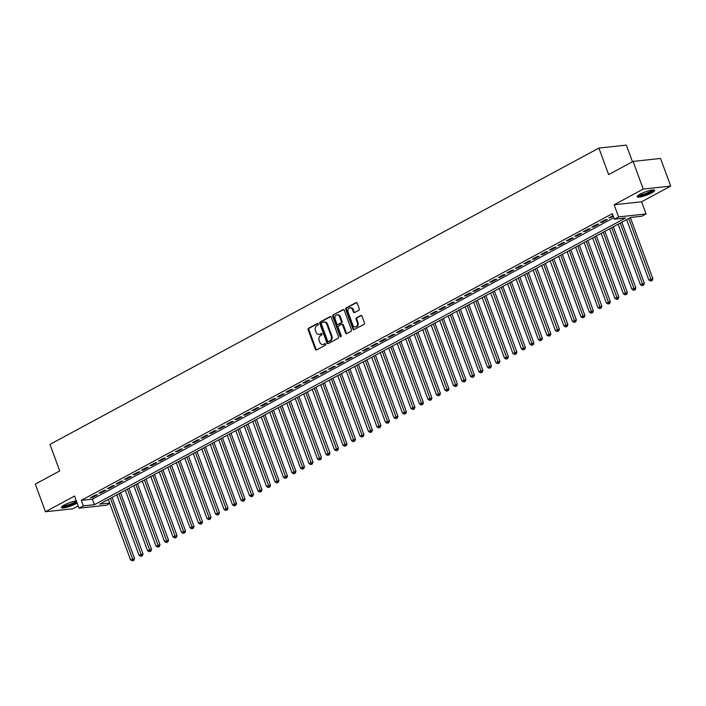 <?xml version="1.0" encoding="UTF-8"?>
<svg xmlns="http://www.w3.org/2000/svg" width="706" height="706" viewBox="0 0 706 706"><rect width="100%" height="100%" fill="white"/><g stroke="black" fill="none" stroke-linecap="round" stroke-linejoin="round"><path stroke-width="1.06" d="M318.3 323.886A0.821 0.644 -96.2 0 0 317.435 323.445L308.575 328.228A1.174 0.918 -96.2 0 0 308.143 329.764L315.326 349.285A1.174 0.918 -96.2 0 0 316.562 349.92L325.422 345.137A0.821 0.644 -96.2 0 0 324.866 343.619L323.719 344.237A3.768 2.948 -96.2 0 1 322.845 344.51A3.768 2.948 -96.2 0 1 319.774 342.207L319.174 340.583A3.768 2.948 -96.2 0 1 320.559 335.668L321.707 335.05A0.821 0.644 -96.2 0 0 321.151 333.532L320.003 334.15A3.768 2.948 -96.2 0 1 319.13 334.423A3.768 2.948 -96.2 0 1 316.059 332.12L315.458 330.487A3.768 2.948 -96.2 0 1 316.853 325.581L318 324.963A0.821 0.644 -96.2 0 0 318.3 323.886M640.13 194.15A9.354 1.774 159.8 0 0 637.147 196.753A9.354 1.774 159.8 0 0 642.566 196.453A9.354 1.774 159.8 0 0 651.709 192.897A9.354 1.774 159.8 0 0 654.7 190.293A9.354 1.774 159.8 0 0 649.282 190.602A9.354 1.774 159.8 0 0 640.13 194.15M76.319 500.792A9.354 1.774 159.8 0 0 64.458 504.922A9.354 1.774 159.8 0 0 61.466 507.526A9.354 1.774 159.8 0 0 66.885 507.226A9.354 1.774 159.8 0 0 76.036 503.669A9.354 1.774 159.8 0 0 77.139 503.025M358.807 310.278A1.174 0.918 -96.2 0 0 359.239 308.743L357.227 303.262A1.174 0.918 -96.2 0 0 355.992 302.627L346.152 307.94A1.174 0.918 -96.2 0 0 345.719 309.475L352.903 329.005A1.174 0.918 -96.2 0 0 354.13 329.64L363.978 324.328A1.174 0.918 -96.2 0 0 364.411 322.792L361.975 316.173A1.174 0.918 -96.2 0 0 360.74 315.538L356.53 317.815A1.174 0.918 -96.2 0 0 356.098 319.35L357.307 322.624A3.151 2.462 -96.2 0 1 355.409 326.966A3.151 2.462 -96.2 0 1 352.841 325.034L348.111 312.184A3.151 2.462 -96.2 0 1 350 307.842A3.151 2.462 -96.2 0 1 352.576 309.775L353.362 311.92A1.174 0.918 -96.2 0 0 354.597 312.546L358.807 310.278M633.07 161.418L660.534 158.444L670.7 186.075L643.237 189.049L633.07 161.418L608.643 174.603L598.882 148.084L49.967 444.401L59.728 470.928L35.3 484.113L45.466 511.744L74.571 496.036L79.037 508.188L83.29 505.902L81.261 500.369L612.323 213.68L614.361 219.204L618.606 216.918L646.069 213.944L641.825 216.239L630.687 217.439L99.617 504.128L109.633 503.043M643.237 189.049L614.132 204.758L618.606 216.918M331.29 317.268A1.174 0.918 -96.2 0 0 330.055 316.632L320.215 321.945A1.174 0.918 -96.2 0 0 319.774 323.48L326.957 343.001A1.174 0.918 -96.2 0 0 328.193 343.637L338.033 338.324A1.174 0.918 -96.2 0 0 338.474 336.788L331.29 317.268M333.179 314.947L343.028 309.634A1.174 0.918 -96.2 0 1 344.254 310.261L351.438 329.79A1.174 0.918 -96.2 0 1 351.006 331.326L346.796 333.603A1.174 0.918 -96.2 0 1 345.561 332.967L342.648 325.042A1.174 0.918 -96.2 0 0 341.413 324.416L338.624 325.916A1.174 0.918 -96.2 0 0 338.183 327.452L341.219 335.703A0.821 0.644 -96.2 0 1 340.054 336.33L332.747 316.482A1.174 0.918 -96.2 0 1 333.179 314.947L343.672 309.599M45.466 511.744L72.93 508.77L78.207 505.928M95.557 494.977L90.465 497.73L92.318 497.527L97.419 494.774L95.557 494.977M104.056 490.388L98.955 493.141L100.817 492.938L105.909 490.185L104.056 490.388M112.554 485.799L107.453 488.552L109.315 488.349L114.407 485.596L112.554 485.799M121.053 481.21L115.952 483.963L117.805 483.76L122.906 481.015L121.053 481.21M129.551 476.629L124.45 479.374L126.303 479.18L131.404 476.426L129.551 476.629M138.049 472.04L132.949 474.794L134.802 474.591L139.903 471.837L138.049 472.04M146.539 467.451L141.447 470.205L143.3 470.002L148.401 467.248L146.539 467.451M155.038 462.862L149.937 465.616L151.799 465.413L156.891 462.659L155.038 462.862M163.536 458.273L158.435 461.027L160.297 460.833L165.389 458.079L163.536 458.273M172.035 453.693L166.934 456.447L168.787 456.244L173.888 453.49L172.035 453.693M180.533 449.104L175.432 451.858L177.285 451.655L182.386 448.901L180.533 449.104M189.031 444.515L183.931 447.269L185.784 447.066L190.885 444.312L189.031 444.515M197.521 439.926L192.429 442.68L194.282 442.477L199.383 439.732L197.521 439.926M206.02 435.346L200.928 438.091L202.781 437.896L207.882 435.143L206.02 435.346M214.518 430.757L209.417 433.51L211.279 433.307L216.371 430.554L214.518 430.757M223.017 426.168L217.916 428.921L219.778 428.719L224.87 425.965L223.017 426.168M231.515 421.579L226.414 424.332L228.267 424.13L233.368 421.376L231.515 421.579M240.014 416.99L234.913 419.743L236.766 419.549L241.867 416.796L240.014 416.99M248.512 412.41L243.411 415.163L245.264 414.96L250.365 412.207L248.512 412.41M257.002 407.821L251.91 410.574L253.763 410.371L258.864 407.618L257.002 407.821M265.5 403.232L260.399 405.985L262.261 405.782L267.353 403.029L265.5 403.232M273.999 398.643L268.898 401.396L270.76 401.193L275.852 398.449L273.999 398.643M282.497 394.063L277.396 396.807L279.249 396.613L284.35 393.86L282.497 394.063M290.996 389.474L285.895 392.227L287.748 392.024L292.849 389.271L290.996 389.474M299.494 384.885L294.393 387.638L296.246 387.435L301.347 384.682L299.494 384.885M307.984 380.296L302.892 383.049L304.745 382.846L309.846 380.093L307.984 380.296M316.482 375.707L311.39 378.46L313.243 378.266L318.344 375.513L316.482 375.707M324.981 371.127L319.88 373.871L321.742 373.677L326.834 370.924L324.981 371.127M333.479 366.538L328.378 369.291L330.24 369.088L335.332 366.335L333.479 366.538M341.978 361.949L336.877 364.702L338.73 364.499L343.831 361.746L341.978 361.949M350.476 357.36L345.375 360.113L347.228 359.91L352.329 357.165L350.476 357.36M358.966 352.779L353.874 355.524L355.727 355.33L360.828 352.576L358.966 352.779M367.464 348.19L362.372 350.944L364.225 350.741L369.326 347.987L367.464 348.19M375.963 343.601L370.862 346.355L372.724 346.152L377.816 343.398L375.963 343.601M384.461 339.012L379.36 341.766L381.222 341.563L386.314 338.809L384.461 339.012M392.96 334.423L387.859 337.177L389.712 336.983L394.813 334.229L392.96 334.423M401.458 329.843L396.357 332.588L398.21 332.394L403.311 329.64L401.458 329.843M409.957 325.254L404.856 328.008L406.709 327.805L411.81 325.051L409.957 325.254M418.446 320.665L413.354 323.419L415.207 323.216L420.308 320.462L418.446 320.665M426.945 316.076L421.853 318.83L423.706 318.627L428.807 315.882L426.945 316.076M435.443 311.496L430.342 314.241L432.204 314.046L437.296 311.293L435.443 311.496M443.942 306.907L438.841 309.66L440.703 309.457L445.795 306.704L443.942 306.907M452.44 302.318L447.339 305.071L449.192 304.868L454.293 302.115L452.44 302.318M460.939 297.729L455.838 300.482L457.691 300.279L462.792 297.526L460.939 297.729M469.428 293.14L464.336 295.893L466.189 295.699L471.29 292.946L469.428 293.14M477.927 288.56L472.835 291.304L474.688 291.11L479.789 288.357L477.927 288.56M486.425 283.971L481.324 286.724L483.186 286.521L488.278 283.768L486.425 283.971M494.924 279.382L489.823 282.135L491.685 281.932L496.777 279.179L494.924 279.382M503.422 274.793L498.321 277.546L500.175 277.343L505.275 274.599L503.422 274.793M511.921 270.204L506.82 272.957L508.673 272.763L513.774 270.01L511.921 270.204M520.419 265.624L515.318 268.377L517.171 268.174L522.272 265.421L520.419 265.624M528.909 261.035L523.817 263.788L525.67 263.585L530.771 260.832L528.909 261.035M537.407 256.446L532.315 259.199L534.168 258.996L539.269 256.243L537.407 256.446M545.906 251.857L540.805 254.61L542.667 254.407L547.759 251.663L545.906 251.857M554.404 247.276L549.303 250.021L551.165 249.827L556.257 247.074L554.404 247.276M562.903 242.688L557.802 245.441L559.655 245.238L564.756 242.485L562.903 242.688M571.401 238.099L566.3 240.852L568.153 240.649L573.254 237.896L571.401 238.099M579.891 233.51L574.799 236.263L576.652 236.06L581.753 233.315L579.891 233.51M588.389 228.92L583.297 231.674L585.15 231.48L590.251 228.726L588.389 228.92M596.888 224.34L591.787 227.094L593.649 226.891L598.741 224.137L596.888 224.34M605.386 219.751L600.285 222.505L602.147 222.302L607.239 219.548L605.386 219.751M81.261 500.369L92.389 499.168L613.805 217.695M613.037 215.621L608.784 217.916L613.285 216.292M632.47 161.745L626.346 145.109L598.882 148.084M614.132 204.758L641.595 201.784L670.7 186.075M641.595 201.784L646.069 213.944M109.783 503.449L106.5 505.222L79.037 508.188M83.29 505.902L94.419 504.693L625.49 218.004L614.361 219.204M92.389 499.168L94.419 504.693M92.318 497.527L92.071 496.856M100.817 492.938L100.57 492.267M109.315 488.349L109.068 487.687M117.805 483.76L117.567 483.098M126.303 479.18L126.056 478.509M134.802 474.591L134.555 473.92M143.3 470.002L143.053 469.331M151.799 465.413L151.552 464.751M160.297 460.833L160.05 460.162M168.787 456.244L168.549 455.573M177.285 451.655L177.038 450.984M185.784 447.066L185.537 446.395M194.282 442.477L194.035 441.815M202.781 437.896L202.534 437.226M211.279 433.307L211.032 432.637M219.778 428.719L219.531 428.048M228.267 424.13L228.029 423.468M236.766 419.549L236.519 418.879M245.264 414.96L245.017 414.29M253.763 410.371L253.516 409.701M262.261 405.782L262.014 405.112M270.76 401.193L270.513 400.531M279.249 396.613L279.011 395.942M287.748 392.024L287.501 391.353M296.246 387.435L295.999 386.764M304.745 382.846L304.498 382.184M313.243 378.266L312.996 377.595M321.742 373.677L321.495 373.006M330.24 369.088L329.993 368.417M338.73 364.499L338.492 363.828M347.228 359.91L346.981 359.248M355.727 355.33L355.48 354.659M364.225 350.741L363.978 350.07M372.724 346.152L372.477 345.481M381.222 341.563L380.975 340.901M389.712 336.983L389.474 336.312M398.21 332.394L397.963 331.723M406.709 327.805L406.462 327.134M415.207 323.216L414.96 322.545M423.706 318.627L423.459 317.965M432.204 314.046L431.957 313.376M440.703 309.457L440.456 308.787M449.192 304.868L448.945 304.198M457.691 300.279L457.444 299.618M466.189 295.699L465.942 295.029M474.688 291.11L474.441 290.44M483.186 286.521L482.939 285.851M491.685 281.932L491.438 281.262M500.175 277.343L499.936 276.681M508.673 272.763L508.426 272.092M517.171 268.174L516.924 267.503M525.67 263.585L525.423 262.914M534.168 258.996L533.921 258.334M542.667 254.407L542.42 253.745M551.165 249.827L550.918 249.156M559.655 245.238L559.408 244.567M568.153 240.649L567.906 239.978M576.652 236.06L576.405 235.398M585.15 231.48L584.903 230.809M593.649 226.891L593.402 226.22M602.147 222.302L601.9 221.631M610.637 217.713L610.399 217.051M319.13 334.423L319.871 334.344A3.768 2.948 -96.2 0 0 320.745 334.07L320.003 334.15M321.698 333.559L320.745 334.07M322.845 344.51L323.586 344.431A3.768 2.948 -96.2 0 0 324.46 344.157L323.719 344.237M325.404 343.645L324.46 344.157M317.982 323.472L309.316 328.149A1.174 0.918 -96.2 0 0 308.884 329.676L316.067 349.205A1.174 0.918 -96.2 0 0 316.659 349.867M330.699 316.606L320.956 321.865A1.174 0.918 -96.2 0 0 320.515 323.401L327.708 342.922A1.174 0.918 -96.2 0 0 328.29 343.593M321.689 322.969A0.821 0.644 -96.2 0 0 321.38 324.045L327.69 341.183A0.821 0.644 -96.2 0 0 328.555 341.625L329.764 340.972A3.768 2.948 -96.2 0 0 331.158 336.065L326.843 324.345A3.768 2.948 -96.2 0 0 323.772 322.042A3.768 2.948 -96.2 0 0 322.898 322.315L321.689 322.969M328.908 341.589A0.821 0.644 -96.2 0 0 329.296 341.545L328.555 341.625M323.772 322.042L324.513 321.962A3.768 2.948 -96.2 0 1 327.584 324.266L331.899 335.977A3.768 2.948 -96.2 0 1 330.505 340.892L329.296 341.545M342.154 324.328A1.174 0.918 -96.2 0 1 343.39 324.963L346.302 332.888A1.174 0.918 -96.2 0 0 346.893 333.55M333.92 314.858A1.174 0.918 -96.2 0 0 333.488 316.394L340.795 336.25A0.821 0.644 -96.2 0 0 341.077 336.638M339.621 316.826A3.151 2.462 -96.2 0 0 337.053 314.902A3.151 2.462 -96.2 0 0 335.165 319.236L336.824 323.763A1.174 0.918 -96.2 0 0 338.059 324.398L340.857 322.889A1.174 0.918 -96.2 0 0 341.289 321.354L339.621 316.826L340.363 316.747A3.151 2.462 -96.2 0 0 337.795 314.823L337.053 314.902M338.245 324.381A1.174 0.918 -96.2 0 0 338.801 324.319L338.059 324.398M340.363 316.747L342.031 321.274A1.174 0.918 -96.2 0 1 341.598 322.81L338.801 324.319M350 307.842L350.75 307.763A3.151 2.462 -96.2 0 1 353.318 309.696L354.103 311.831A1.174 0.918 -96.2 0 0 354.694 312.502M355.409 326.966L356.151 326.887A3.151 2.462 -96.2 0 0 358.048 322.545L357.307 322.624M361.393 315.511L357.271 317.735A1.174 0.918 -96.2 0 0 356.839 319.262L358.048 322.545M356.636 302.6L346.893 307.86A1.174 0.918 -96.2 0 0 346.461 309.396L353.644 328.925A1.174 0.918 -96.2 0 0 354.227 329.587M108.309 499.442L130.539 559.858L134.519 558.508L112.042 497.421M133.116 560.432L132.26 560.891L133.858 560.352L133.116 560.432L110.436 498.295M132.26 560.891L130.539 559.858M134.519 558.508L133.858 560.352M76.68 501.772A8.093 1.536 -20.2 0 1 74.924 502.866A8.093 1.536 -20.2 0 1 67.132 505.911A8.093 1.536 -20.2 0 1 62.34 506.255M63.099 505.717A7.492 1.421 159.8 0 0 74.351 502.354A7.492 1.421 159.8 0 0 76.389 500.986M61.643 506.934A9.293 1.756 159.8 0 0 75.674 502.787A9.293 1.756 159.8 0 0 76.813 502.134M653.209 189.896A8.093 1.536 -20.2 0 1 643.131 195.05A8.093 1.536 -20.2 0 1 638.021 195.483M638.78 194.944A7.492 1.421 159.8 0 0 643.113 194.318A7.492 1.421 159.8 0 0 652.282 189.976M637.324 196.162A9.293 1.756 159.8 0 0 642.769 195.403A9.293 1.756 159.8 0 0 654.188 189.958M116.808 494.853L139.038 555.269L143.018 553.928L120.541 492.832M141.606 555.843L140.759 556.302L142.347 555.763L141.606 555.843L118.935 493.706M140.759 556.302L139.038 555.269M143.018 553.928L142.347 555.763M125.306 490.264L147.536 550.68L151.516 549.339L129.039 488.252M150.104 551.262L149.257 551.713L150.846 551.174L150.104 551.262L127.424 489.117M149.257 551.713L147.536 550.68M151.516 549.339L150.846 551.174M133.805 485.675L156.035 546.1L160.015 544.75L137.538 483.663M158.603 546.673L157.756 547.132L159.344 546.594L158.603 546.673L135.923 484.528M157.756 547.132L156.035 546.1M160.015 544.75L159.344 546.594M142.294 481.095L164.524 541.511L168.505 540.161L146.036 479.074M167.101 542.084L166.254 542.543L167.843 542.005L167.101 542.084L144.421 479.948M166.254 542.543L164.524 541.511M168.505 540.161L167.843 542.005M150.793 476.506L173.023 536.922L177.003 535.572L154.526 474.485M175.6 537.495L174.744 537.954L176.341 537.416L175.6 537.495L152.92 475.359M174.744 537.954L173.023 536.922M177.003 535.572L176.341 537.416M159.291 471.917L181.521 532.333L185.501 530.991L163.024 469.905M184.098 532.906L183.242 533.365L184.84 532.827L184.098 532.906L161.418 470.77M183.242 533.365L181.521 532.333M185.501 530.991L184.84 532.827M167.79 467.328L190.02 527.753L194 526.402L171.523 465.316M192.588 528.326L191.741 528.785L193.338 528.247L192.588 528.326L169.917 466.181M191.741 528.785L190.02 527.753M194 526.402L193.338 528.247M176.288 462.739L198.518 523.164L202.498 521.813L180.021 460.727M201.086 523.737L200.239 524.196L201.828 523.658L201.086 523.737L178.415 461.6M200.239 524.196L198.518 523.164M202.498 521.813L201.828 523.658M184.787 458.159L207.017 518.575L210.997 517.224L188.52 456.138M209.585 519.148L208.738 519.607L210.326 519.069L209.585 519.148L186.905 457.011M208.738 519.607L207.017 518.575M210.997 517.224L210.326 519.069M193.285 453.57L215.506 513.986L219.487 512.644L197.018 451.549M218.083 514.559L217.236 515.018L218.825 514.48L218.083 514.559L195.403 452.422M217.236 515.018L215.506 513.986M219.487 512.644L218.825 514.48M201.775 448.981L224.005 509.397L227.985 508.055L205.508 446.969M226.582 509.97L225.735 510.429L227.323 509.891L226.582 509.97L203.902 447.833M225.735 510.429L224.005 509.397M227.985 508.055L227.323 509.891M210.273 444.392L232.503 504.816L236.484 503.466L214.006 442.38M235.08 505.39L234.224 505.849L235.822 505.311L235.08 505.39L212.4 443.244M234.224 505.849L232.503 504.816M236.484 503.466L235.822 505.311M218.772 439.812L241.002 500.227L244.982 498.877L222.505 437.791M243.579 500.801L242.723 501.26L244.32 500.722L243.579 500.801L220.899 438.664M242.723 501.26L241.002 500.227M244.982 498.877L244.32 500.722M227.27 435.223L249.5 495.638L253.48 494.288L231.003 433.202M252.068 496.212L251.221 496.671L252.81 496.133L252.068 496.212L229.397 434.075M251.221 496.671L249.5 495.638M253.48 494.288L252.81 496.133M235.769 430.634L257.999 491.049L261.979 489.708L239.502 428.621M260.567 491.623L259.72 492.082L261.308 491.544L260.567 491.623L237.887 429.486M259.72 492.082L257.999 491.049M261.979 489.708L261.308 491.544M244.267 426.045L266.497 486.469L270.477 485.119L248 424.032M269.065 487.043L268.218 487.502L269.807 486.963L269.065 487.043L246.385 424.897M268.218 487.502L266.497 486.469M270.477 485.119L269.807 486.963M252.757 421.456L274.987 481.88L278.967 480.53L256.499 419.443M277.564 482.454L276.717 482.913L278.305 482.375L277.564 482.454L254.884 420.308M276.717 482.913L274.987 481.88M278.967 480.53L278.305 482.375M261.255 416.875L283.485 477.291L287.466 475.941L264.988 414.854M286.062 477.865L285.206 478.324L286.804 477.785L286.062 477.865L263.382 415.728M285.206 478.324L283.485 477.291M287.466 475.941L286.804 477.785M269.754 412.286L291.984 472.702L295.964 471.361L273.487 410.265M294.561 473.276L293.705 473.735L295.302 473.197L294.561 473.276L271.881 411.139M293.705 473.735L291.984 472.702M295.964 471.361L295.302 473.197M278.252 407.697L300.482 468.113L304.462 466.772L281.985 405.685M303.05 468.687L302.203 469.146L303.801 468.607L303.05 468.687L280.379 406.55M302.203 469.146L300.482 468.113M304.462 466.772L303.801 468.607M286.751 403.108L308.981 463.533L312.961 462.183L290.484 401.096M311.549 464.107L310.702 464.566L312.29 464.027L311.549 464.107L288.878 401.961M310.702 464.566L308.981 463.533M312.961 462.183L312.29 464.027M295.249 398.528L317.479 458.944L321.459 457.594L298.982 396.507M320.047 459.518L319.2 459.977L320.789 459.438L320.047 459.518L297.367 397.381M319.2 459.977L317.479 458.944M321.459 457.594L320.789 459.438M303.748 393.939L325.969 454.355L329.949 453.005L307.481 391.918M328.546 454.929L327.699 455.388L329.287 454.849L328.546 454.929L305.866 392.792M327.699 455.388L325.969 454.355M329.949 453.005L329.287 454.849M312.237 389.35L334.467 449.766L338.448 448.425L315.97 387.338M337.044 450.34L336.197 450.799L337.786 450.26L337.044 450.34L314.364 388.203M336.197 450.799L334.467 449.766M338.448 448.425L337.786 450.26M320.736 384.761L342.966 445.186L346.946 443.836L324.469 382.749M345.543 445.76L344.687 446.218L346.284 445.671L345.543 445.76L322.863 383.614M344.687 446.218L342.966 445.186M346.946 443.836L346.284 445.671M329.234 380.172L351.464 440.597L355.445 439.247L332.967 378.16M354.041 441.171L353.185 441.629L354.783 441.091L354.041 441.171L331.361 379.025M353.185 441.629L351.464 440.597M355.445 439.247L354.783 441.091M337.733 375.592L359.963 436.008L363.943 434.658L341.466 373.571M362.531 436.582L361.684 437.04L363.272 436.502L362.531 436.582L339.86 374.445M361.684 437.04L359.963 436.008M363.943 434.658L363.272 436.502M346.231 371.003L368.461 431.419L372.441 430.078L349.964 368.982M371.029 431.993L370.182 432.451L371.771 431.913L371.029 431.993L348.349 369.856M370.182 432.451L368.461 431.419M372.441 430.078L371.771 431.913M354.73 366.414L376.96 426.83L380.94 425.489L358.463 364.402M379.528 427.404L378.681 427.862L380.269 427.324L379.528 427.404L356.848 365.267M378.681 427.862L376.96 426.83M380.94 425.489L380.269 427.324M363.219 361.825L385.45 422.25L389.43 420.9L366.961 359.813M388.026 422.823L387.179 423.282L388.768 422.744L388.026 422.823L365.346 360.678M387.179 423.282L385.45 422.25M389.43 420.9L388.768 422.744M371.718 357.245L393.948 417.661L397.928 416.311L375.451 355.224M396.525 418.234L395.669 418.693L397.266 418.155L396.525 418.234L373.845 356.098M395.669 418.693L393.948 417.661M397.928 416.311L397.266 418.155M380.216 352.656L402.446 413.072L406.427 411.722L383.949 350.635M405.023 413.645L404.167 414.104L405.765 413.566L405.023 413.645L382.343 351.509M404.167 414.104L402.446 413.072M406.427 411.722L405.765 413.566M388.715 348.067L410.945 408.483L414.925 407.141L392.448 346.055M413.513 409.056L412.666 409.515L414.263 408.977L413.513 409.056L390.842 346.92M412.666 409.515L410.945 408.483M414.925 407.141L414.263 408.977M397.213 343.478L419.443 403.903L423.423 402.552L400.946 341.466M422.011 404.476L421.164 404.935L422.753 404.388L422.011 404.476L399.34 342.331M421.164 404.935L419.443 403.903M423.423 402.552L422.753 404.388M405.712 338.889L427.942 399.314L431.922 397.963L409.445 336.877M430.51 399.887L429.663 400.346L431.251 399.808L430.51 399.887L407.83 337.742M429.663 400.346L427.942 399.314M431.922 397.963L431.251 399.808M414.21 334.309L436.432 394.725L440.412 393.374L417.943 332.288M439.008 395.298L438.161 395.757L439.75 395.219L439.008 395.298L416.328 333.161M438.161 395.757L436.432 394.725M440.412 393.374L439.75 395.219M422.7 329.72L444.93 390.136L448.91 388.794L426.433 327.699M447.507 390.709L446.66 391.168L448.248 390.63L447.507 390.709L424.827 328.572M446.66 391.168L444.93 390.136M448.91 388.794L448.248 390.63M431.198 325.131L453.428 385.547L457.409 384.205L434.931 323.119M456.005 386.12L455.149 386.579L456.747 386.041L456.005 386.12L433.325 323.983M455.149 386.579L453.428 385.547M457.409 384.205L456.747 386.041M439.697 320.542L461.927 380.966L465.907 379.616L443.43 318.53M464.495 381.54L463.648 381.999L465.245 381.461L464.495 381.54L441.824 319.394M463.648 381.999L461.927 380.966M465.907 379.616L465.245 381.461M448.195 315.961L470.425 376.377L474.406 375.027L451.928 313.941M472.994 376.951L472.146 377.41L473.735 376.872L472.994 376.951L450.322 314.814M472.146 377.41L470.425 376.377M474.406 375.027L473.735 376.872M456.694 311.372L478.924 371.788L482.904 370.438L460.427 309.352M481.492 372.362L480.645 372.821L482.233 372.283L481.492 372.362L458.812 310.225M480.645 372.821L478.924 371.788M482.904 370.438L482.233 372.283M465.192 306.783L487.422 367.199L491.402 365.858L468.925 304.771M489.99 367.773L489.143 368.232L490.732 367.694L489.99 367.773L467.31 305.636M489.143 368.232L487.422 367.199M491.402 365.858L490.732 367.694M473.682 302.194L495.912 362.619L499.892 361.269L477.424 300.182M498.489 363.193L497.642 363.652L499.23 363.105L498.489 363.193L475.809 301.047M497.642 363.652L495.912 362.619M499.892 361.269L499.23 363.105M482.18 297.605L504.411 358.03L508.391 356.68L485.913 295.593M506.987 358.604L506.131 359.063L507.729 358.524L506.987 358.604L484.307 296.458M506.131 359.063L504.411 358.03M508.391 356.68L507.729 358.524M490.679 293.025L512.909 353.441L516.889 352.091L494.412 291.004M515.486 354.015L514.63 354.474L516.227 353.935L515.486 354.015L492.806 291.878M514.63 354.474L512.909 353.441M516.889 352.091L516.227 353.935M499.177 288.436L521.407 348.852L525.388 347.511L502.91 286.415M523.976 349.426L523.128 349.885L524.726 349.346L523.976 349.426L501.304 287.289M523.128 349.885L521.407 348.852M525.388 347.511L524.726 349.346M507.676 283.847L529.906 344.263L533.886 342.922L511.409 281.835M532.474 344.837L531.627 345.296L533.215 344.757L532.474 344.837L509.803 282.7M531.627 345.296L529.906 344.263M533.886 342.922L533.215 344.757M516.174 279.258L538.404 339.683L542.385 338.333L519.907 277.246M540.972 340.257L540.125 340.716L541.714 340.177L540.972 340.257L518.292 278.111M540.125 340.716L538.404 339.683M542.385 338.333L541.714 340.177M524.673 274.678L546.894 335.094L550.874 333.744L528.406 272.657M549.471 335.668L548.624 336.127L550.212 335.588L549.471 335.668L526.791 273.531M548.624 336.127L546.894 335.094M550.874 333.744L550.212 335.588M533.162 270.089L555.393 330.505L559.373 329.155L536.895 268.068M557.969 331.079L557.122 331.538L558.711 330.999L557.969 331.079L535.289 268.942M557.122 331.538L555.393 330.505M559.373 329.155L558.711 330.999M541.661 265.5L563.891 325.916L567.871 324.575L545.394 263.488M566.468 326.49L565.612 326.949L567.209 326.41L566.468 326.49L543.788 264.353M565.612 326.949L563.891 325.916M567.871 324.575L567.209 326.41M550.159 260.911L572.389 321.336L576.37 319.986L553.892 258.899M574.958 321.91L574.11 322.368L575.708 321.821L574.958 321.91L552.286 259.764M574.11 322.368L572.389 321.336M576.37 319.986L575.708 321.821M558.658 256.322L580.888 316.747L584.868 315.397L562.391 254.31M583.456 317.321L582.609 317.779L584.197 317.241L583.456 317.321L560.785 255.175M582.609 317.779L580.888 316.747M584.868 315.397L584.197 317.241M567.156 251.742L589.386 312.158L593.367 310.808L570.889 249.721M591.955 312.732L591.107 313.19L592.696 312.652L591.955 312.732L569.274 250.595M591.107 313.19L589.386 312.158M593.367 310.808L592.696 312.652M575.655 247.153L597.885 307.569L601.865 306.227L579.388 245.132M600.453 308.143L599.606 308.601L601.194 308.063L600.453 308.143L577.773 246.006M599.606 308.601L597.885 307.569M601.865 306.227L601.194 308.063M584.144 242.564L606.375 302.98L610.355 301.638L587.886 240.552M608.951 303.554L608.104 304.012L609.693 303.474L608.951 303.554L586.271 241.417M608.104 304.012L606.375 302.98M610.355 301.638L609.693 303.474M592.643 237.975L614.873 298.4L618.853 297.05L596.376 235.963M617.45 298.973L616.594 299.432L618.191 298.894L617.45 298.973L594.77 236.828M616.594 299.432L614.873 298.4M618.853 297.05L618.191 298.894M601.141 233.395L623.372 293.811L627.352 292.46L604.874 231.374M625.948 294.384L625.092 294.843L626.69 294.305L625.948 294.384L603.268 232.248M625.092 294.843L623.372 293.811M627.352 292.46L626.69 294.305M609.64 228.806L631.87 289.222L635.85 287.871L613.373 226.785M634.438 289.795L633.591 290.254L635.188 289.716L634.438 289.795L611.767 227.659M633.591 290.254L631.87 289.222M635.85 287.871L635.188 289.716M618.138 224.217L640.368 284.633L644.349 283.291L621.871 222.205M642.937 285.206L642.089 285.665L643.678 285.127L642.937 285.206L620.265 223.07M642.089 285.665L640.368 284.633M644.349 283.291L643.678 285.127M626.637 219.628L648.867 280.053L652.847 278.702L630.37 217.616M651.435 280.626L650.588 281.085L652.176 280.538L651.435 280.626L628.755 218.481M650.588 281.085L648.867 280.053M652.847 278.702L652.176 280.538M316.067 349.205L315.326 349.285M308.884 329.676L308.143 329.764M309.316 328.149L308.575 328.228M327.708 342.922L326.957 343.001M320.515 323.401L319.774 323.48M320.956 321.865L320.215 321.945M330.611 316.57L330.055 316.632M330.505 340.892L329.764 340.972M331.899 335.977L331.158 336.065M327.584 324.266L326.843 324.345M343.584 309.572L343.028 309.634M346.302 332.888L345.561 332.967M343.39 324.963L342.648 325.042M340.795 336.25L340.054 336.33M333.488 316.394L332.747 316.482M341.598 322.81L340.857 322.889M342.031 321.274L341.289 321.354M354.103 311.831L353.362 311.92M353.318 309.696L352.576 309.775M356.839 319.262L356.098 319.35M357.271 317.735L356.53 317.815M361.295 315.476L360.74 315.538M353.644 328.925L352.903 329.005M346.461 309.396L345.719 309.475M346.893 307.86L346.152 307.94M356.548 302.565L355.992 302.627M329.102 341.607L328.361 341.686M342.428 324.248L341.686 324.328M338.527 324.407L337.786 324.486"/></g></svg>
